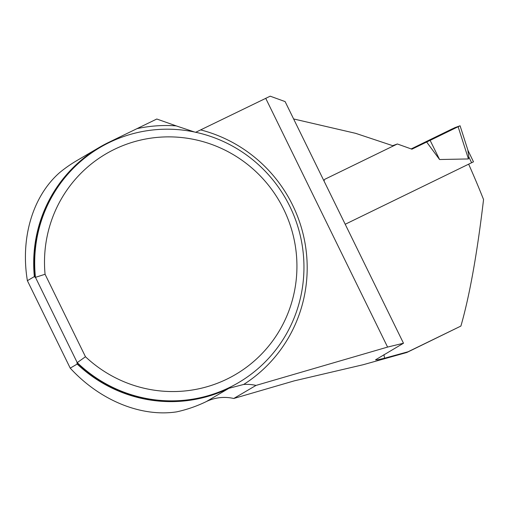 <?xml version="1.0" encoding="UTF-8"?>
<svg xmlns="http://www.w3.org/2000/svg" width="509" height="509" viewBox="0 0 509 509"><rect width="100%" height="100%" fill="white"/><g stroke="black" fill="none" stroke-linecap="round" stroke-linejoin="round"><path stroke-width="0.76" d="M99.433 147.33L76.789 160.628A136.883 134.414 59.6 0 0 59.483 172.748C32.691 196.328 20.296 238.008 27.384 280.688L34.345 276.597A136.883 134.414 59.6 0 1 99.433 147.33A136.883 134.414 59.6 0 1 108.532 142.456L136.966 128.662A140.726 138.181 -120.4 0 1 176.235 125.895L156.797 119.017L136.966 128.662M228.961 388.284L206.31 401.582A136.883 134.414 59.6 0 1 176.623 411.87C140.929 417.259 99.84 400.373 70.223 368.141L77.19 364.056A136.883 134.414 59.6 0 0 228.961 388.284L243.671 384.46A42.641 41.872 -120.4 0 1 256.008 385.415L387.584 347.081L403.491 343.231L375.527 359.838L377.481 359.857L384.524 358.234L408.053 351.77L406.85 352.476L363.171 364.724L294.247 380.859L233.758 398.483L256.008 385.415M70.223 368.141L27.384 280.688M468.674 164.203A201.914 38.067 -115.9 0 1 483.55 199.528C477.194 253.406 469.648 295.583 460.906 326.059L406.85 352.476M403.491 343.231L285.11 101.59L270.196 96.182L195.59 132.346M194.553 132.022L176.235 125.895M206.31 401.582A42.641 41.872 -120.4 0 1 233.758 398.483M35.178 277.507A136.457 133.994 59.6 0 1 99.949 147.521L100.228 147.356A136.457 133.994 -120.4 0 0 35.458 277.348L34.345 276.597M100.228 147.356A136.457 133.994 -120.4 0 1 284.875 197.18A136.457 133.994 -120.4 0 1 238.422 382.698A136.457 133.994 -120.4 0 1 77.234 362.624L76.961 362.79A136.457 133.994 59.6 0 0 238.142 382.863L238.422 382.698M85.474 356.745L45.066 274.262A127.931 125.621 59.6 0 1 193.795 139.402A127.931 125.621 59.6 0 1 283.666 322.852A127.931 125.621 59.6 0 1 85.474 356.745L77.234 362.624L35.458 277.348L45.066 274.262M77.19 364.056L76.961 362.79M426.65 142.024L439.572 159.521L430.124 140.376L424.531 142.393L452.056 128.974L460.041 125.793L411.915 149.188L397.357 143.983L324.538 179.41L324.017 181M393.393 145.911L355.696 133.352L293.617 118.953M387.584 347.081L265.704 98.282M460.906 326.059L408.053 351.77M345.21 224.265L473.478 161.817L467.949 150.34M411.189 148.927L424.531 142.393M467.854 150.2L468.808 156.906L468.439 158.948L439.572 159.521M458.138 126.779L468.439 158.948M397.357 143.983L392.681 145.669M430.124 140.376L460.041 125.793L454.868 127.664L424.531 142.393L430.124 140.376M200.686 129.91A140.726 138.181 -120.4 0 1 305.209 244.212A140.726 138.181 -120.4 0 1 243.671 384.46M383.977 354.69A201.914 38.067 64.1 0 1 384.524 358.234M471.633 162.765L468.808 156.906M460.085 125.787L468.21 151.148"/></g></svg>
